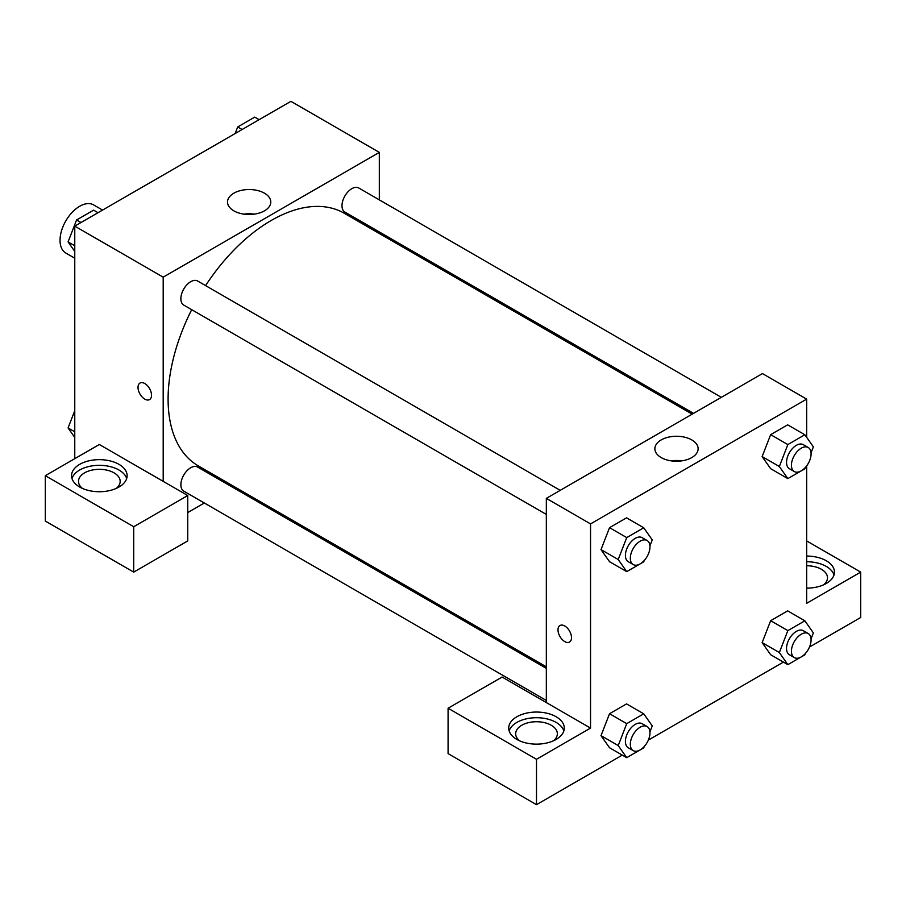 <?xml version="1.0" encoding="UTF-8"?>
<svg xmlns="http://www.w3.org/2000/svg" width="906" height="906" viewBox="0 0 906 906"><rect width="100%" height="100%" fill="white"/><g stroke="black" fill="none" stroke-linecap="round" stroke-linejoin="round"><path stroke-width="1.36" d="M102.559 210.079L93.578 204.892A27.792 16.048 120 0 0 72.163 212.344A27.792 16.048 120 0 0 60.034 240.305A27.792 16.048 120 0 0 65.787 253.023L74.768 258.21M74.768 458.674L74.768 226.126L290.905 101.336L379.32 152.389L379.32 199.875M379.32 231.959L379.32 233.51M264.439 193.182A21.631 12.491 180 0 1 270.781 202.015A21.631 12.491 180 0 1 249.15 214.507A21.631 12.491 180 0 1 227.519 202.015A21.631 12.491 180 0 1 240.871 190.475A21.631 12.491 180 0 1 264.439 193.182M163.193 481.358L99.332 444.495L45.3 475.684L133.714 526.737L187.746 495.537L163.193 481.358L163.193 277.168L74.768 226.126M163.193 277.168L379.32 152.389M254.393 214.133A21.631 12.491 0 0 0 243.907 214.133M140 383.045A9.547 5.515 -120 0 0 138.539 390.701A9.547 5.515 -120 0 0 144.779 399.116A9.547 5.515 60 0 1 138.527 390.701A9.547 5.515 60 0 1 140 383.045A9.547 5.515 60 0 1 149.547 388.561A9.547 5.515 60 0 1 149.547 399.591A9.547 5.515 60 0 1 144.767 399.116A9.547 5.515 -120 0 0 149.547 399.591M79.683 464.348A27.792 16.048 180 0 1 109.966 460.871A27.792 16.048 180 0 1 127.123 475.684A27.792 16.048 180 0 1 99.332 491.732A27.792 16.048 180 0 1 71.551 475.684A27.792 16.048 180 0 1 79.683 464.348M126.681 478.527A27.792 16.048 0 0 0 107.644 466.058A27.792 16.048 0 0 0 79.683 470.021A27.792 16.048 0 0 0 71.982 478.527M82.491 488.447A20.838 12.027 180 0 1 78.494 481.358A20.838 12.027 180 0 1 91.359 470.248A20.838 12.027 180 0 1 114.065 472.853A20.838 12.027 180 0 1 120.17 481.358A20.838 12.027 180 0 1 116.172 488.447M45.3 475.684L45.3 521.063L133.714 572.116L187.746 540.916L187.746 495.537M133.714 526.737L133.714 572.116M233.442 486.182L232.095 486.952M204.314 503L187.746 512.558M546.329 668.368L197.644 467.066A13.896 8.018 120 0 0 186.942 470.78A13.896 8.018 120 0 0 180.872 484.767A13.896 8.018 120 0 0 183.748 491.12L546.329 700.463M721.335 397.338L358.753 187.995A13.896 8.018 120 0 0 348.051 191.721A13.896 8.018 120 0 0 341.992 205.707A13.896 8.018 120 0 0 344.869 212.061L693.554 413.374M560.225 490.35L197.644 281.019A13.896 8.018 120 0 0 186.942 284.744A13.896 8.018 120 0 0 180.872 298.72A13.896 8.018 120 0 0 183.748 305.084L546.329 514.415M191.698 309.671A145.877 84.224 120 0 0 168.097 399.116A145.877 84.224 120 0 0 198.312 465.899L546.329 666.827M692.207 414.155L344.189 213.227A145.877 84.224 120 0 0 205.594 285.605M546.329 702.569L502.117 677.042L448.085 708.232L536.499 759.285L590.542 728.084L546.329 702.569L546.329 498.368L762.456 373.589L806.668 399.116L806.668 437.326M448.085 708.232L448.085 753.611L536.499 804.664L622.309 755.117M648.356 740.089L783.418 662.105M809.466 647.065L860.7 617.484L860.7 572.116L806.668 603.305L806.668 465.877M806.668 565.752A20.838 12.027 180 0 1 821.402 569.274A20.838 12.027 180 0 1 827.506 577.779A20.838 12.027 180 0 1 823.509 584.868M834.018 574.948A27.792 16.048 0 0 0 806.668 561.743M806.668 556.069A27.792 16.048 180 0 1 834.449 572.116A27.792 16.048 180 0 1 806.668 588.153M519.67 740.848A20.838 12.027 180 0 1 515.661 733.758A20.838 12.027 180 0 1 536.499 721.731A20.838 12.027 180 0 1 557.349 733.758A20.838 12.027 180 0 1 553.34 740.848M563.849 730.927A27.792 16.048 0 0 0 544.823 718.447A27.792 16.048 0 0 0 516.862 722.41A27.792 16.048 0 0 0 509.161 730.927M516.862 716.748A27.792 16.048 180 0 1 547.133 713.271A27.792 16.048 180 0 1 564.291 728.084A27.792 16.048 180 0 1 536.499 744.132A27.792 16.048 180 0 1 508.719 728.084A27.792 16.048 180 0 1 516.862 716.748M536.499 759.285L536.499 804.664M806.668 540.916L860.7 572.116M787.846 630.621L770.655 620.701L787.665 610.87L770.655 620.701L762.139 642.626L770.655 654.732L762.139 642.626L779.341 652.547L787.846 630.621L804.856 620.803L813.373 632.898L811.051 638.877M805.377 467.439L804.856 468.787L787.846 478.617L770.655 468.685L762.127 456.613M787.846 478.617L779.341 466.511L787.846 444.586L770.655 434.654L787.665 424.835L770.655 434.654L762.139 456.579L770.655 468.685M644.268 560.463L643.747 561.811L626.726 571.629L609.534 561.709L601.006 549.625L609.534 527.677L626.556 517.847L609.534 527.677L626.726 537.598L643.747 527.779L652.252 539.885L649.93 545.865M644.268 746.499L643.747 747.846L626.726 757.676L618.22 745.57L626.726 723.645L609.534 713.713L626.556 703.894L609.534 713.713L601.029 735.638L609.534 747.744L601.006 735.672M590.542 728.084L590.542 523.895L806.668 399.116M691.788 439.92A21.631 12.491 180 0 1 698.13 448.742A21.631 12.491 180 0 1 676.499 461.233A21.631 12.491 180 0 1 654.868 448.742A21.631 12.491 180 0 1 668.22 437.213A21.631 12.491 180 0 1 691.788 439.92M590.542 523.895L546.329 498.368M681.742 460.86A21.631 12.491 0 0 0 671.255 460.86M564.744 641.584A9.547 5.515 60 0 1 558.504 633.169A9.547 5.515 60 0 1 559.976 625.514A9.547 5.515 60 0 1 569.523 631.029A9.547 5.515 60 0 1 569.523 642.06A9.547 5.515 60 0 1 564.744 641.584M559.976 625.514A9.547 5.515 -120 0 0 558.515 633.169A9.547 5.515 -120 0 0 564.755 641.584A9.547 5.515 -120 0 0 569.523 642.06M626.726 571.629L618.22 559.523L626.726 537.598M647.099 540.508L642.184 537.677A13.896 8.018 120 0 0 631.482 541.392A13.896 8.018 120 0 0 625.412 555.378A13.896 8.018 120 0 0 628.288 561.731L633.203 564.574A13.896 8.018 120 0 0 647.099 556.556A13.896 8.018 120 0 0 647.099 540.508A13.896 8.018 120 0 0 636.386 544.234A13.896 8.018 120 0 0 630.327 558.209A13.896 8.018 120 0 0 633.203 564.574M609.534 561.709L601.029 549.602L618.22 559.523M643.747 527.779L626.556 517.847M787.846 444.586L804.856 434.755L813.373 446.862L811.051 452.841M808.209 447.485L803.294 444.653A13.896 8.018 120 0 0 792.591 448.379A13.896 8.018 120 0 0 786.533 462.354A13.896 8.018 120 0 0 789.409 468.719L794.313 471.55A13.896 8.018 120 0 0 808.209 463.532A13.896 8.018 120 0 0 808.209 447.485A13.896 8.018 120 0 0 797.507 451.211A13.896 8.018 120 0 0 791.436 465.197A13.896 8.018 120 0 0 794.313 471.55M779.341 466.511L762.139 456.579M804.856 434.755L787.665 424.835M626.726 723.645L643.747 713.815L652.252 725.921L649.93 731.901M647.099 726.544L642.184 723.713A13.896 8.018 120 0 0 631.482 727.439A13.896 8.018 120 0 0 625.412 741.414A13.896 8.018 120 0 0 628.288 747.778L633.203 750.61A13.896 8.018 120 0 0 647.099 742.592A13.896 8.018 120 0 0 647.099 726.544A13.896 8.018 120 0 0 636.386 730.27A13.896 8.018 120 0 0 630.327 744.256A13.896 8.018 120 0 0 633.203 750.61M626.726 757.676L609.534 747.744M618.22 745.57L601.029 735.638M643.747 713.815L626.556 703.894M805.377 653.486L804.856 654.834L787.846 664.653L779.341 652.547M808.209 633.532L803.294 630.689A13.896 8.018 120 0 0 792.591 634.415A13.896 8.018 120 0 0 786.533 648.402A13.896 8.018 120 0 0 789.409 654.755L794.313 657.597A13.896 8.018 120 0 0 808.209 649.568A13.896 8.018 120 0 0 808.209 633.532A13.896 8.018 120 0 0 797.507 637.258A13.896 8.018 120 0 0 791.436 651.233A13.896 8.018 120 0 0 794.313 657.597M787.846 664.653L770.655 654.732M804.856 620.803L787.665 610.87M74.768 251.438L68.075 241.902L76.58 219.977L93.601 210.147L98.018 212.706M74.768 245.775L68.075 241.902M80.996 222.525L76.58 219.977M235.141 133.533L237.7 126.953L254.711 117.134L259.127 119.683M242.117 129.513L237.7 126.953M74.768 437.473L68.075 427.938L74.768 410.678M74.768 431.811L68.075 427.938"/></g></svg>
